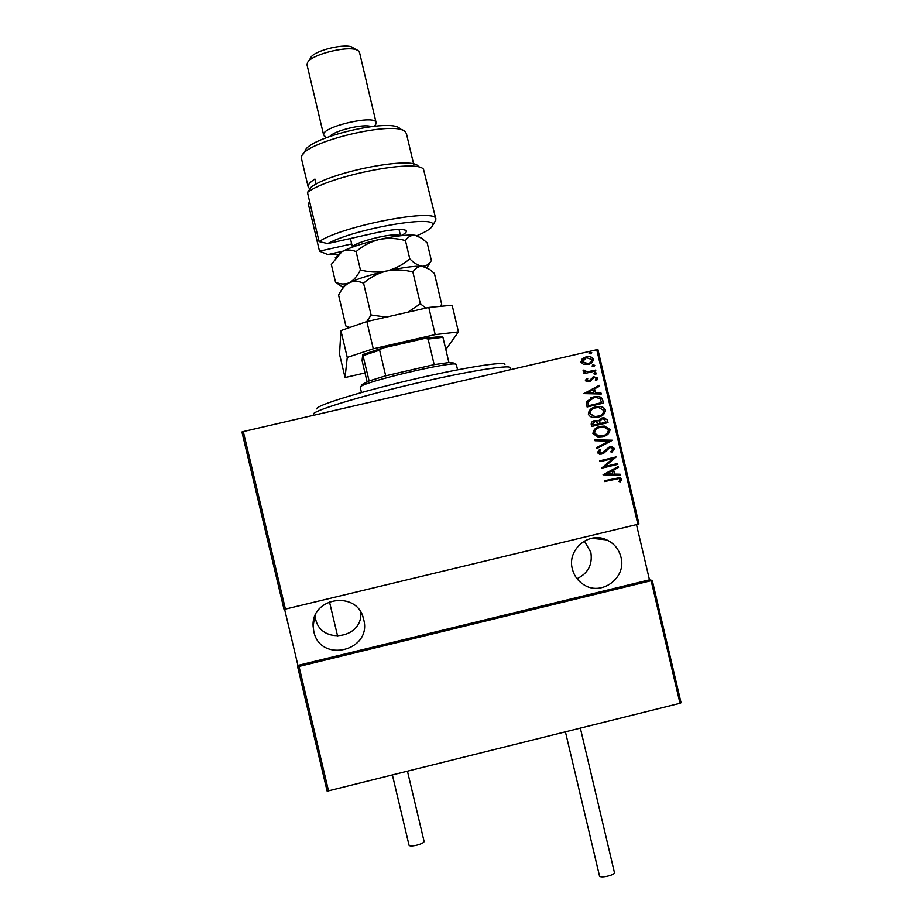 <?xml version="1.0" encoding="UTF-8"?>
<svg xmlns="http://www.w3.org/2000/svg" width="923" height="923" viewBox="0 0 923 923"><rect width="100%" height="100%" fill="white"/><g stroke="black" fill="none" stroke-linecap="round" stroke-linejoin="round"><path stroke-width="1.38" d="M598.312 537.821L599.108 539.09M313.808 631.47L313.139 626.44C310.843 597.204 357.132 590.085 363.466 618.595L363.662 619.402C372.454 650.98 320.223 663.729 313.808 631.47M315.066 615.803L315.562 618.745C320.593 645.05 363.131 638.878 360.778 612.272M572.329 568.903C566.907 549.589 588.943 531.06 606.723 539.897C614.13 543.405 618.871 549.15 620.96 557.134C626.913 578.063 600.896 596.869 583.221 584.34C577.613 580.625 573.991 575.479 572.329 568.903M577.025 578.686C588.113 573.333 592.716 564.541 590.835 552.3L584.363 541.04M590.593 353.809L589.036 353.278L590.282 352.09L591.758 352.644L590.593 353.809M593.593 366.523L592.024 365.993L593.189 364.827L594.758 365.358L593.593 366.523M595.439 374.369L593.87 373.838L595.323 372.627L596.604 373.204L595.439 374.369M583.924 393.602L599.235 385.329L599.454 386.252L594.527 388.837L595.508 392.956L601.058 393.094L601.277 394.017L583.924 393.602M598.173 417.104L594.262 417.496C591.493 417.588 589.509 416.458 588.309 414.115C588.839 410.066 591.297 407.678 595.693 406.951L599.073 406.535C602.05 406.362 604.196 407.516 605.488 410.008C604.934 414 602.5 416.365 598.173 417.104M602.765 436.602L597.989 436.937L592.912 433.625C593.431 429.576 595.889 427.176 600.285 426.449L604.415 426.057L610.08 429.495C609.526 433.487 607.092 435.852 602.765 436.602M614.568 448.59L611.695 452.374L610.668 451.751L612.895 448.97L611.141 447.632L609.676 447.713L604.115 452.928L601.75 454.058L599.442 454.174L597.389 452.628L599.558 449.432L600.746 449.997L599.085 452.328L601.484 453.228L609.503 446.859L611.845 446.72L614.568 448.59L611.637 452.339M603.042 474.791L618.341 466.45L618.56 467.373L613.645 469.98L614.614 474.099L620.164 474.214L620.383 475.137L603.042 474.791M615.514 478.979L604.646 481.564L604.45 480.721L620.071 477.572L621.733 479.014L620.418 481.841L619.033 481.621L620.048 479.349L619.056 478.541L604.634 481.541M617.637 463.496L617.833 464.338L601.496 468.215L612.837 458.593L599.95 461.65L599.754 460.796L616.091 456.931L604.796 466.542L617.637 463.496M612.203 440.409L596.858 448.509L596.639 447.586L609.03 441.044L595.023 440.744L594.816 439.821L612.157 440.202L596.846 448.463M608.015 422.619L591.666 426.461L591.228 424.603C591.078 422.376 592.185 421.05 594.574 420.634L598.312 420.911L602.027 417.992L604.057 417.784L607.392 420L608.015 422.619M602.707 400.086L603.423 403.132L587.074 406.962L586.463 401.724L593.558 396.936L596.685 396.509C599.719 396.186 601.727 397.375 602.707 400.086L603.238 403.166M585.332 380.761L586.578 378.442L587.743 378.799L586.797 380.449L588.655 381.084L593.801 376.757L597.758 378.107L596.627 380.576L595.381 380.241L596.293 378.465L594.458 377.53L588.909 381.926L585.332 380.761M595.843 370.919L583.89 373.7L583.682 372.857L585.447 372.442L583.024 370.977L583.232 370.054L587.478 371.784L595.647 370.065L595.843 370.919M583.567 364.435L580.925 362.081L582.24 358.816L586.913 356.693C589.774 356.036 591.908 356.878 593.304 359.209C592.981 362.151 591.228 363.904 588.055 364.458L583.567 364.435M596.754 349.702L597.896 349.529L638.958 523.941L637.862 524.287L596.754 349.702L243.303 431.572L285.415 609.088L284.019 609.342L241.941 431.987L243.303 431.572M637.862 524.287L285.415 609.088M680.009 703.291L327.157 791.173L297.644 666.787L652.261 580.44L681.059 702.761L680.009 703.291L651.177 580.844M299.052 666.591L328.588 791.092M284.607 609.226L297.933 665.414L297.644 666.787M297.933 665.414L649.469 579.84L652.261 580.44M649.469 579.84L636.478 524.622M618.329 477.537L621.733 479.014M621.548 479.037L620.268 481.818M617.868 478.506L615.329 479.002M618.168 466.542L618.56 467.373M618.364 467.407L613.645 469.98M613.46 470.003L614.614 474.099M614.43 474.122L620.164 474.214M619.979 474.237L620.187 475.137M612.064 470.811L605.996 473.949L612.837 474.064L612.064 470.811L606.169 473.926L612.837 474.064M617.452 463.531L617.833 464.338M617.649 464.373L601.496 468.203M599.95 461.638L612.837 458.593M615.953 457.15L604.796 466.542M608.153 448.44L609.676 447.713M607.969 448.486L604.115 452.928M603.93 452.962L601.75 454.058M599.454 449.513L600.746 449.997M600.573 450.032L599.085 452.328M598.912 452.374L601.484 453.228M609.457 446.87L611.661 446.755L614.383 448.624M594.827 439.867L612.157 440.202M599.039 426.795L600.285 426.449M600.112 426.507L604.23 426.114L610.08 429.495M609.895 429.541C609.48 433.291 607.276 435.587 603.296 436.464M599.489 427.568C596.362 428.341 594.666 430.233 594.4 433.233L598.727 436.071L603.007 435.633M600.481 427.291C596.95 427.914 594.977 429.876 594.574 433.187L598.9 436.025L602.557 435.76C606.065 435.125 608.015 433.187 608.407 429.922L603.838 426.991L600.481 427.291M593.731 420.876L594.574 420.634M594.4 420.692L598.312 420.911M601.196 418.234L602.027 417.992M601.854 418.05L603.884 417.842L607.392 420M607.219 420.057L607.83 422.665M601.681 418.996L599.523 421.257L599.892 423.645L606.134 422.169L603.388 418.73L602.234 418.834L599.708 421.2L600.065 423.588L606.134 422.169M594.25 421.638L592.704 424.119L592.97 425.272L598.381 423.992L596.004 421.361L594.804 421.476L592.866 424.061L593.143 425.226L598.381 423.992M593.466 407.643L595.693 406.951M595.52 407.02L598.9 406.605C601.877 406.432 604.011 407.585 605.303 410.066L605.488 410.008M605.303 410.066C605.05 413.469 603.157 415.673 599.627 416.688M594.227 408.312C591.447 409.189 589.97 411 589.809 413.746L594.77 416.642L599.142 415.927M595.889 407.804C592.358 408.416 590.385 410.377 589.982 413.677L594.943 416.573L597.966 416.261C601.473 415.638 603.423 413.7 603.815 410.435L598.635 407.481L595.889 407.804M590.593 397.905L593.558 396.936M593.385 397.017L596.512 396.578C599.546 396.255 601.542 397.455 602.534 400.155M591.505 398.528L587.963 401.932L588.378 405.785L601.554 402.67L600.204 398.794L596.189 397.455L593.754 397.79L588.124 401.863L588.551 405.716L601.554 402.67M599.062 385.422L599.454 386.252M599.281 386.333L594.527 388.837M594.354 388.918L595.508 392.956M595.335 393.036L601.058 393.094M600.885 393.163L601.081 394.017M592.958 389.656L586.89 392.829L593.72 392.921L592.958 389.656L587.051 392.76L593.72 392.921M586.463 378.545L587.743 378.799M587.57 378.88L586.797 380.449M586.636 380.53L588.655 381.084M588.482 381.176L589.139 380.922M592.52 377.23L593.801 376.757M593.627 376.849L597.758 378.107M597.585 378.188L596.57 380.553M592.808 378.188L592.012 379.515M591.839 379.595L590.674 381.164M594.435 372.904L595.035 372.673M594.862 372.765L596.604 373.204M596.431 373.296L595.843 374.23M583.694 372.904L585.447 372.442M583.186 370.158L584.628 370.238M584.363 370.884L587.478 371.784M587.316 371.877L595.647 370.065M595.473 370.158L595.658 370.965M592.554 365.093L593.189 364.827M593.016 364.92L594.758 365.358M594.585 365.45L594.043 366.362M583.394 357.962L586.255 356.82M586.082 356.924L586.74 356.797C589.601 356.14 591.735 356.982 593.131 359.312L593.304 359.209M593.131 359.312L590.547 363.524M584.328 358.516L582.24 361.839L586.993 363.835L589.716 362.912M586.463 357.674L582.401 361.747L587.859 363.604C590.293 363.177 591.62 361.828 591.839 359.555L586.463 357.674M589.497 352.413L590.201 352.113M590.028 352.217L591.758 352.644M591.585 352.748L591.112 353.613M510.777 369.615L510.338 367.769C510.638 364.227 465.123 371.646 410.689 384.522C356.255 397.363 311.87 411.185 313.382 414.3L313.393 414.346M316.739 408.889C315.435 405.728 357.859 392.39 409.697 380.172C461.535 367.908 505.043 360.939 504.916 364.447M457.577 369.8L456.366 364.666C457.981 359.474 358.424 382.895 360.247 387.279L361.458 392.529M361.92 384.579L369.119 380.957L385.699 375.799L434.179 364.62L448.913 362.554L453.666 363.004L455.743 364.285M442.429 336.284L442.948 337.287L428.134 339.053L425.099 338.326L442.429 336.284M448.913 362.554L442.948 337.287M369.119 380.957L362.739 354.547L382.053 348.19L425.099 338.326M367.077 381.73L362.07 360.558L362.739 354.547M434.179 364.62L428.134 339.053M382.053 348.19L379.63 350.163L363.12 355.597M385.699 375.799L379.63 350.163M337.645 636.259L329.442 601.646M580.359 728.189L614.418 872.535C615.445 874.969 600.804 878.465 599.523 876.089L565.441 731.916M407.493 771.374L424.107 841.488C423.911 842.641 421.546 843.853 417.023 845.11C412.419 846.16 409.754 846.218 409.051 845.283L392.437 775.135M365 372.938L345.052 377.53L339.537 354.259L340.91 330.584L366.835 321.55L428.78 307.44L452.155 305.236L458.454 331.911L445.832 349.505M366.835 321.55L373.273 348.79L435.195 334.611L428.78 307.44M373.273 348.79L347.256 357.397L340.91 330.584M345.052 377.53L347.256 357.397M458.454 331.911L435.195 334.611M417.058 235.607C426.161 231.765 431.283 228.477 432.449 225.766L432.472 225.697C439.775 214.148 356.024 228.108 327.723 243.568L376.757 232.608C392.944 229.216 402.716 228.546 406.074 230.612C407.055 231.811 405.347 233.507 400.951 235.688M435.875 219.166L423.519 169.313C416.677 158.571 328.473 175.97 307.463 192.457L319.093 241.607C342.306 225.697 437.652 207.617 435.875 219.166L434.733 222.062M319.093 241.607L327.723 243.568M413.619 164.063L406.443 133.685L405.278 131.827C396.244 119.967 304.648 141.623 301.694 156.31L301.452 158.502L308.201 187L309.863 189.053M325.45 136.812L323.604 134.758C321.942 126.613 375.811 114.256 376.123 122.701L375.303 124.986M376.123 122.701L359.555 52.565L358.493 50.996C352.148 44.292 310.07 54.238 307.324 63.099L307.059 64.979L323.65 135.104M316.116 184.104L314.928 179.05C310.29 181.993 308.028 184.508 308.144 186.608L308.201 187M309.666 201.779L308.282 203.752L319.496 251.16L351.698 243.949M307.463 192.457L311.409 186.884C332.476 171.505 411.67 156.264 418.154 166.105M342.537 251.298L327.838 254.586L337.599 254.413M303.056 154.199L305.051 151.084C307.901 137.458 391.444 117.706 399.936 128.655L403.016 130.489M399.197 230.127L400.086 229.412M330.019 136.292C334.818 130.42 364.031 123.497 370.954 126.601M308.19 61.76L310.636 57.999C312.989 50.546 347.879 42.308 353.244 47.927L357.063 50.154M327.838 254.586L319.496 251.16M349.829 327.48L345.906 326.05L338.579 295.106L339.295 293.779C341.983 288.599 345.34 284.895 349.356 282.692C353.797 280.811 358.528 280.973 363.57 283.176C370.285 277.304 377.992 273.243 386.691 270.981C395.413 269.297 404.147 269.643 412.881 272.043C415.396 268.143 418.523 266.216 422.273 266.239L429.668 269.435L434.41 273.439L441.679 304.244L440.167 306.367M440.34 306.355L441.679 304.244M345.906 326.05L348.409 327.977M363.57 283.176L371.092 314.997L366.731 321.585M412.881 272.043L420.38 303.782L407.724 312.239M386.299 317.108L371.092 314.997M425.907 308.097L420.38 303.782M342.075 289.337L343.541 286.995C343.864 285.865 345.79 284.434 349.356 282.692C358.032 278.642 370.481 274.742 386.691 270.981C402.832 267.439 414.692 265.859 422.273 266.239L426.438 267.462M428.803 264.682L430.983 261.163C428.722 264.578 425.815 266.262 422.273 266.239C418.407 265.709 414.231 263.228 409.754 258.821C403.074 264.67 395.379 268.72 386.691 270.981C377.969 272.677 369.212 272.331 360.431 269.931C357.42 276.023 353.728 280.269 349.356 282.692C344.914 284.549 340.31 284.388 335.534 282.219L342.894 287.365M335.211 257.875L341.995 251.575C350.613 247.249 363.027 243.211 379.238 239.461C395.39 235.965 407.297 234.546 414.946 235.227L418.927 236.507M335.534 282.219L331.322 264.416L341.995 251.575C346.402 249.545 351.098 249.556 356.105 251.621C362.831 245.76 370.538 241.711 379.238 239.461C387.96 237.788 396.705 238.146 405.451 240.557C407.989 236.819 411.15 235.042 414.946 235.227L421.903 238.342L427.199 242.887L431.376 260.609M356.105 251.621L360.431 269.931M405.451 240.557L409.754 258.821M352.609 247.064C353.128 242.83 388.341 233.461 397.963 235.019L400.351 235.757M314.512 617.279L313.139 626.44M363.004 617.095L363.466 618.595M591.62 538.282L606.723 539.897M313.382 414.323L313.612 415.281M432.472 225.697L435.794 220.355M374.53 126.209L375.973 123.924M326.65 137.539L324.308 136.131M405.151 230.058L406.074 230.612M399.024 229.423L400.524 235.746M440.294 306.355L440.79 305.548M426.922 267.716L430.983 261.163M343.194 287.549L339.214 285.103M350.405 238.492L352.448 247.122"/></g></svg>
